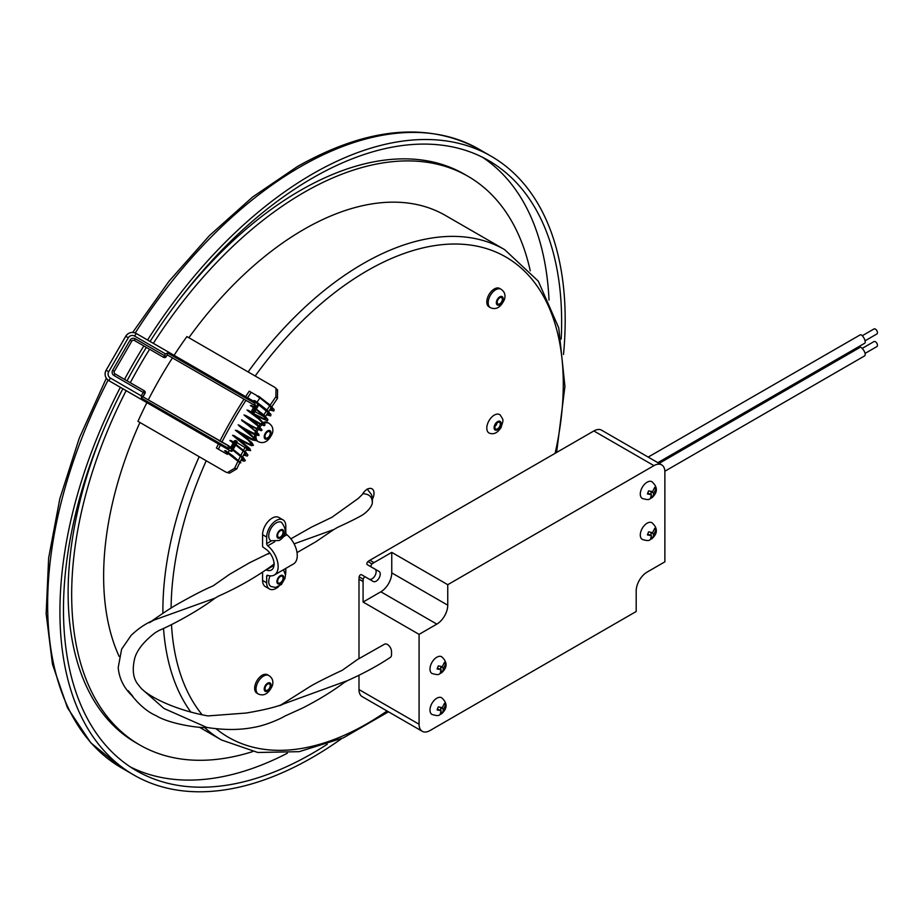 <?xml version="1.0" encoding="UTF-8"?>
<svg xmlns="http://www.w3.org/2000/svg" width="923" height="923" viewBox="0 0 923 923"><rect width="100%" height="100%" fill="white"/><g stroke="black" fill="none" stroke-linecap="round" stroke-linejoin="round"><path stroke-width="1.38" d="M372.661 498.72A9.657 5.573 120 0 0 372.004 488.821A9.657 5.573 120 0 0 367.181 489.294A9.657 5.573 120 0 0 362.301 494.474L358.332 498.397L331.945 517.272L311.466 527.148L290.849 538.836M262.582 572.029L262.582 580.44A13.522 7.799 120 0 0 265.374 586.624L269.47 588.989A13.522 7.799 120 0 0 278.827 586.417M494.313 415.108A10.626 6.138 120 0 0 487.182 425.168A10.626 6.138 120 0 0 489.825 433.325C493.967 434.641 497.693 432.725 501.016 427.591C503.97 418.407 503.312 420.542 500.335 415.119A10.626 6.138 120 0 0 494.313 415.108M284.872 533.113L285.795 532.583L285.795 526.041A13.522 7.799 120 0 0 282.992 519.845L278.896 517.48A13.522 7.799 120 0 0 268.478 521.103A13.522 7.799 120 0 0 262.582 534.705L262.582 546.774L266.17 549.37A12.691 7.326 -120 0 1 273.566 560.549A12.691 7.326 -120 0 1 271.42 570.01A12.691 7.326 -120 0 1 266.17 569.929L265.859 569.791M262.167 675.278A10.626 6.138 120 0 0 255.233 684.647A10.626 6.138 120 0 0 256.859 693.15L258.221 693.946A10.626 6.138 -60 0 1 256.594 685.431A10.626 6.138 -60 0 1 263.54 676.074A10.626 6.138 -60 0 1 268.847 675.544L267.485 674.759A10.626 6.138 120 0 0 262.167 675.278M494.313 288.968A10.626 6.138 120 0 0 487.379 298.325A10.626 6.138 120 0 0 489.005 306.84L490.367 307.624A10.626 6.138 -60 0 1 488.74 299.11A10.626 6.138 -60 0 1 495.674 289.753A10.626 6.138 -60 0 1 500.993 289.234L499.62 288.438A10.626 6.138 120 0 0 494.313 288.968M262.57 422.78A10.626 6.138 120 0 0 262.167 422.988A10.626 6.138 120 0 0 260.921 423.83M260.136 424.499A10.626 6.138 120 0 0 258.844 425.803M258.348 426.403A10.626 6.138 120 0 0 256.952 428.434M256.525 429.195A10.626 6.138 120 0 0 255.809 430.729M255.509 431.514A10.626 6.138 120 0 0 254.886 433.775M254.736 434.71A10.626 6.138 120 0 0 254.829 437.721M256.236 440.409A10.626 6.138 120 0 0 256.859 440.859L258.221 441.656A10.626 6.138 -60 0 1 256.132 435.241M264.232 423.415A10.626 6.138 -60 0 1 268.847 423.253L267.485 422.469A10.626 6.138 120 0 0 263.39 422.399M240.822 462.827L238.815 461.904M257.459 395.932L269.343 405.485L272.481 409.408L270.231 409.154M230.508 447.055L142.927 396.821L228.269 445.555L243.13 457.358L245.368 460.589L244.007 461.188L240.972 460.231M367.989 561.565A15.449 8.918 -60 0 1 369.915 560.249L374.011 562.615A15.449 8.918 -60 0 0 372.084 563.93A1.927 1.119 120 0 0 371.023 565.626A1.927 1.119 120 0 0 371.358 567.01L367.262 564.645A1.927 1.119 -60 0 1 366.927 563.261A1.927 1.119 -60 0 1 367.989 561.565L372.084 563.93M265.063 417.196A283.107 163.452 -60 0 0 264.97 417.346L263.043 416.227A286.972 165.69 120 0 1 263.447 415.581M265.512 416.492A283.107 163.452 -60 0 1 268.178 412.304M268.628 411.612A283.107 163.452 -60 0 1 271.35 407.458M271.8 406.766A283.107 163.452 -60 0 1 277.454 398.448L275.885 396.775A286.972 165.69 120 0 0 270.151 405.209M269.724 405.843A286.972 165.69 120 0 0 266.978 410.043M266.562 410.689A286.972 165.69 120 0 0 263.851 414.923M530.252 270.808A328.3 189.55 120 0 0 467.973 176.281A328.3 189.55 120 0 0 303.817 192.549A328.3 189.55 120 0 0 153.356 343.344M149.607 349.263A328.3 189.55 120 0 0 130.293 382.722M126.139 390.66A328.3 189.55 120 0 0 139.673 744.919A328.3 189.55 120 0 0 252.671 751.599M248.125 371.934A283.107 163.452 -60 0 1 363.085 263.655A283.107 163.452 -60 0 1 504.639 249.637L445.371 215.417A283.107 163.452 120 0 0 188.857 337.726M139.927 422.48A283.107 163.452 120 0 0 119.148 656.461M227.277 472.668L234.58 468.319L236.807 468.849L229.504 473.199L225.904 472.126L137.965 421.35A286.972 165.69 -60 0 1 146.895 402.647M148.28 399.913A286.972 165.69 -60 0 1 172.439 357.882M174.089 355.32A286.972 165.69 -60 0 1 186.907 336.595L274.846 387.36L277.569 389.944L277.454 398.448M664.848 471.238L864.159 356.163C867.908 354.49 860.478 344.591 859.336 347.798L659.103 463.404M657.834 462.665L864.159 343.552C867.539 342.745 861.944 333.122 860.028 334.968L648.177 457.093M441.656 697.742A9.657 5.573 120 0 0 436.821 698.226A9.657 5.573 120 0 0 430.51 706.73A9.657 5.573 120 0 0 431.999 714.471C440.49 716.975 438.806 714.483 441.459 713.871C447.528 708.483 447.586 703.107 441.656 697.742M651.95 481.725A9.657 5.573 120 0 0 647.115 482.198A9.657 5.573 120 0 0 640.816 490.713A9.657 5.573 120 0 0 642.293 498.455C650.784 500.958 649.1 498.466 651.765 497.855C657.822 492.455 657.88 487.079 651.95 481.725M358.989 675.198L358.989 689.55L419.077 724.243L419.077 634.366L436.821 624.11A15.449 8.918 120 0 0 447.747 605.188L447.747 584.697L653.945 465.642L593.858 430.96L369.915 560.249M419.077 724.243A15.449 8.918 120 0 0 422.273 731.316A15.449 8.918 120 0 0 429.991 730.555L636.189 611.499L636.189 591.008A15.449 8.918 120 0 1 647.115 572.087L664.872 561.83L664.872 471.953A15.449 8.918 120 0 0 661.676 464.88A15.449 8.918 120 0 0 653.945 465.642M651.95 522.718A9.657 5.573 120 0 0 647.115 523.203A9.657 5.573 120 0 0 640.816 531.706A9.657 5.573 120 0 0 642.293 539.447C650.784 541.951 649.1 539.459 651.765 538.847C657.822 533.459 657.88 528.083 651.95 522.718M441.656 656.749A9.657 5.573 120 0 0 436.821 657.222A9.657 5.573 120 0 0 430.51 665.737A9.657 5.573 120 0 0 431.999 673.478C440.49 675.982 438.806 673.49 441.459 672.879C447.528 667.479 447.586 662.103 441.656 656.749M419.077 634.366L363.085 602.038L363.085 581.536A15.449 8.918 -60 0 1 363.258 579.217L359.162 576.852A1.927 1.119 -60 0 1 360.097 575.087A1.927 1.119 -60 0 1 361.47 574.683L373.238 581.478A5.792 3.346 120 0 0 379.03 578.133A5.792 3.346 120 0 0 379.03 571.441L367.262 564.645M363.085 581.536L358.989 579.171A15.449 8.918 -60 0 1 359.162 576.852M285.795 532.583A1.927 1.119 -120 0 0 286.88 534.752L282.876 537.071M270.093 575.848A10.626 6.138 120 0 0 270.924 586.486L275.562 587.443L281.434 584.467L285.045 578.248L285.426 574.81L283.499 569.722M268.085 575.444L266.678 576.252L266.678 582.805A13.522 7.799 120 0 0 269.47 588.989M285.438 574.96A13.522 7.799 120 0 0 285.795 571.764L285.795 568.395M274.754 541.755L267.762 545.793A18.483 10.672 60 0 1 277.604 561.945A18.483 10.672 60 0 1 274.316 575.029A18.483 10.672 60 0 1 267.762 575.341A1.927 1.119 60 0 0 267.07 575.375A1.927 1.119 60 0 0 266.678 576.252M274.316 575.029L293.433 563.988A18.483 10.672 -120 0 0 296.721 550.904A18.483 10.672 -120 0 0 286.88 534.752M130.397 766.967A352.251 203.372 120 0 0 287.376 753.214M549.012 300.056A352.251 203.372 120 0 0 482.429 157.233M467.973 176.281L464.419 174.239A328.3 189.55 120 0 0 300.263 190.496A328.3 189.55 120 0 0 178.993 299.998M102.315 432.806A328.3 189.55 120 0 0 136.119 742.865L139.673 744.919M561.207 339.053A352.251 203.372 120 0 0 488.682 160.59A352.251 203.372 120 0 0 312.562 178.035A352.251 203.372 120 0 0 150.08 341.452M146.353 347.394A352.251 203.372 120 0 0 127.039 380.841M122.863 388.768A352.251 203.372 120 0 0 136.431 770.705A352.251 203.372 120 0 0 327.25 744.273M563.503 354.432A357.27 206.267 120 0 0 491.186 156.241A357.27 206.267 120 0 0 312.562 173.939A357.27 206.267 120 0 0 147.565 340.01M143.838 345.94A357.27 206.267 120 0 0 124.524 379.388M120.348 387.314A357.27 206.267 120 0 0 133.927 775.055A357.27 206.267 120 0 0 341.718 738.573M497.589 422.526A3.865 2.227 120 0 0 495.063 425.93A3.865 2.227 120 0 0 495.663 429.022A3.865 2.227 120 0 0 499.516 426.795A3.865 2.227 120 0 0 499.516 422.33A3.865 2.227 120 0 0 497.589 422.526M496.978 422.965A3.865 2.227 -60 0 1 494.924 426.495M282.992 519.845A13.522 7.799 120 0 0 272.573 523.468A13.522 7.799 120 0 0 266.678 537.071L266.678 543.624L271.293 540.959A10.626 6.138 -60 0 1 270.924 540.751A10.626 6.138 -60 0 1 270.924 528.487A10.626 6.138 -60 0 1 281.55 522.36C287.191 530.056 286.395 536.113 279.127 540.52L270.924 540.751M267.762 545.793A1.927 1.119 60 0 1 266.678 543.624M280.327 576.494A3.865 2.227 120 0 0 277.811 579.898A3.865 2.227 120 0 0 278.4 582.99A3.865 2.227 120 0 0 282.265 580.763A3.865 2.227 120 0 0 282.265 576.31A3.865 2.227 120 0 0 280.327 576.494M280.327 530.771A3.865 2.227 120 0 0 277.811 534.175A3.865 2.227 120 0 0 278.4 537.267A3.865 2.227 120 0 0 282.265 535.04A3.865 2.227 120 0 0 282.265 530.575A3.865 2.227 120 0 0 280.327 530.771M367.158 488.994L371.473 494.578L372.477 498.016L372.281 503.531C372.627 497.209 369.454 493.932 362.774 493.713M206.902 727.462L164.04 708.518L141.334 688.546C152.007 698.953 179.143 710.791 207.952 715.925L246.153 713.029C263.193 710.168 275.596 707.18 283.349 704.03L279.727 705.703L309.886 686.631C317.858 681.774 338.291 672.048 342.087 670.398L357.57 659.449L384.626 644.139A5.792 3.346 60 0 1 389.056 645.812A5.792 3.346 60 0 1 391.525 651.569L391.525 654.719A5.792 3.346 60 0 1 390.417 657.314C378.338 665.437 364.043 673.202 347.567 680.586L344.002 682.651C332.442 691.362 318.643 699.83 302.606 708.033L284.803 716.11C281.123 718.475 266.262 725.293 254.113 727.312C240.026 730.139 224.277 730.197 206.902 727.462L207.894 727.543C196.853 728.201 168.413 723.378 155.964 715.59C146.376 711.402 137.123 703.107 128.205 690.681L132.97 696.542C124.201 688.593 119.275 678.947 118.202 667.629L121.617 649.181L131.112 635.405C138.254 628.551 145.753 623.498 153.61 620.233L153.287 620.383M358.989 579.171L358.989 658.549M593.858 430.96A15.449 8.918 -60 0 1 601.588 430.187L661.676 464.88M422.273 731.316L362.185 696.623A15.449 8.918 -60 0 1 358.989 689.55M369.154 579.125A5.792 3.346 120 0 0 374.934 575.756A5.792 3.346 120 0 0 374.934 569.076L379.03 571.441M447.747 584.697L391.756 552.369L374.011 562.615M391.756 552.369L391.756 572.871A15.449 8.918 -60 0 1 380.841 591.793L363.085 602.038M361.47 574.683L365.566 577.048A1.927 1.119 120 0 0 364.193 577.452A1.927 1.119 120 0 0 363.258 579.217M443.467 709.372L445.624 705.01L444.448 703.326L442.29 707.687L438.298 706.88L437.11 709.925L441.102 710.733L440.19 714.298L442.555 712.937L443.467 709.372L440.952 707.514M443.467 668.367L445.624 664.018L444.448 662.333L442.29 666.683L438.298 665.887L437.11 668.933L441.102 669.74L440.19 673.305L442.555 671.944L443.467 668.367L440.952 666.521M653.761 493.344L655.918 488.994L654.742 487.309L652.584 491.659L648.592 490.863L647.404 493.909L651.396 494.716L650.484 498.282L652.849 496.92L653.761 493.344L651.257 491.498M653.761 534.348L655.918 529.987L654.742 528.302L652.584 532.663L648.592 531.856L647.404 534.902L651.396 535.709L650.484 539.274L652.849 537.913L653.761 534.348L651.257 532.49M654.545 529.191L655.918 529.987M651.027 535.502L651.027 532.767M651.326 537.036L652.849 537.913M647.842 534.059L651.396 535.709M654.545 488.198L655.918 488.994M651.027 494.497L651.027 491.774M651.326 496.043L652.849 496.92M647.842 493.067L651.396 494.716M444.24 704.214L445.624 705.01M440.733 710.525L440.733 707.791M441.032 712.06L442.555 712.937M437.548 709.083L441.102 710.733M444.24 663.222L445.624 664.018M440.733 669.521L440.733 666.798M441.032 671.067L442.555 671.944M437.548 668.09L441.102 669.74M862.232 335.741L873.954 328.98A2.896 1.673 60 0 1 875.396 329.119A2.896 1.673 60 0 1 877.288 331.669A2.896 1.673 60 0 1 876.85 333.988L865.128 340.76M865.128 353.371L876.85 346.61A2.896 1.673 -120 0 0 876.85 343.264A2.896 1.673 -120 0 0 873.954 341.591L862.232 348.363M236.807 468.849A283.107 163.452 -60 0 1 239.842 462.515M240.072 462.054A283.107 163.452 -60 0 1 242.276 457.623M242.645 456.873A283.107 163.452 -60 0 1 244.907 452.466M245.287 451.716A283.107 163.452 -60 0 1 246.937 448.59L244.999 447.47A286.972 165.69 120 0 0 243.603 450.124M245.645 396.636A286.972 165.69 -60 0 1 249.245 391.179L251.183 392.31A283.107 163.452 120 0 0 247.583 397.755M245.922 400.317A283.107 163.452 120 0 0 221.774 442.348M220.389 445.071A283.107 163.452 120 0 0 218.359 449.166M259.086 396.867L260.171 397.49A286.972 165.69 120 0 0 257.067 402.186M254.183 406.651A286.972 165.69 120 0 0 253.929 407.055L254.275 406.478L255.267 407.043L254.863 407.735M253.537 407.666A286.972 165.69 120 0 0 252.117 409.916L252.244 409.997M257.978 404.02L258.648 404.989L257.54 407.02L256.513 406.432L258.082 403.812L136.189 333.468A7.661 7.661 -60 0 0 125.724 336.272L106.122 370.227A7.661 7.661 -60 0 0 108.926 380.691L230.877 451.105A1.154 1.131 24.7 0 0 232.4 450.793L232.284 450.932A1.154 1.154 0 0 1 230.877 451.128L232.031 449.028M254.956 411.554L253.894 413.389A1.154 1.154 0 0 1 253.41 413.839A1.154 1.154 -60 0 0 253.894 413.389L256.098 409.535L253.871 413.377A1.154 1.154 120 0 1 253.387 413.827M256.467 408.912L258.475 405.439M254.933 411.543L263.043 416.227M275.885 396.775L276 388.271M243.245 450.816A286.972 165.69 120 0 0 240.949 455.27M240.603 455.974A286.972 165.69 120 0 0 238.365 460.45M238.019 461.142A286.972 165.69 120 0 0 234.58 468.319M244.999 447.47L237.073 442.705A1.154 1.154 -60 0 0 236.646 441.125L234.638 442.959M233.357 449.12L235.873 444.759L233.346 449.109M236.992 442.844L236.219 444.125L236.969 442.832M234.292 441.286L234.073 441.159A286.972 165.69 120 0 0 233.542 442.175M243.568 455.062L247.306 456.066L247.929 455.108L246.049 452.489L231.488 440.756L229.839 440.433L233.207 442.821A286.972 165.69 120 0 0 231.35 446.374M229.377 450.262A286.972 165.69 120 0 0 228.269 452.478M240.857 462.861L233.104 456.077L225.812 450.805L224.566 450.747L227.935 453.135A286.972 165.69 120 0 0 227.335 454.358L216.409 448.047A286.972 165.69 -60 0 1 218.451 443.951M219.836 441.229A286.972 165.69 -60 0 1 243.984 399.197M249.245 391.179L256.421 395.321M258.648 404.989A1.154 1.131 -144.7 0 0 258.071 403.836L136.212 333.445C131.943 331.507 128.435 332.442 125.713 336.26L106.11 370.215C104.161 374.484 105.107 377.992 108.914 380.714L230.877 451.128M254.506 408.358L252.175 412.396L250.606 412.835L251.621 413.412L250.756 412.789M167.201 354.859L166.186 356.613L167.236 354.882L253.871 404.897L167.155 354.836L253.871 404.897L167.155 354.836L167.663 352.99L254.771 403.282L255.579 405.889A2.319 2.319 120 0 1 255.267 407.043M163.59 357.339L163.556 357.316A1.927 1.927 120 0 0 166.186 356.613L166.221 356.636A1.927 1.927 120 0 1 163.59 357.339L134.4 340.483A1.927 1.927 -60 0 0 131.758 341.198L114.383 371.3L131.758 341.198M114.383 371.3A1.927 1.927 -60 0 0 115.087 373.93M144.946 393.406L114.06 375.569L115.052 373.919L144.276 390.787A1.927 1.927 120 0 1 144.98 393.429L141.565 398.182L141.254 395.863L144.242 390.764A1.927 1.927 120 0 1 144.946 393.406L142.996 396.867M114.06 375.569A3.865 3.865 -60 0 1 112.641 370.296L130.028 340.195L131.724 341.175A1.927 1.927 120 0 1 134.366 340.472L163.556 357.316L165.494 353.878L167.663 352.99M231.419 447.92L228.766 448.52L141.565 398.182M230.854 446.928L231.281 446.501A1.154 1.154 120 0 1 230.854 446.928L229.7 446.928L231.2 447.551M237.073 442.705A1.154 1.154 0 0 0 236.646 441.125L235.953 440.721A1.154 1.154 -60 0 0 234.373 441.148L235.353 441.713L235.953 440.721L236.623 441.113A1.154 1.154 -60 0 1 237.049 442.694L236.023 442.105L235.261 443.421M252.175 412.396L252.59 413.227M254.436 405.901L254.275 406.478A1.154 1.154 -60 0 0 254.436 405.901L253.86 404.897L254.436 405.901L256.513 406.432L255.498 408.197M267.635 684.116A3.669 2.123 120 0 0 265.236 687.347A3.669 2.123 120 0 0 265.801 690.289A3.669 2.123 120 0 0 269.47 688.166A3.669 2.123 120 0 0 269.47 683.931A3.669 2.123 120 0 0 267.635 684.116M499.77 297.794A3.669 2.123 120 0 0 497.382 301.025A3.669 2.123 120 0 0 497.935 303.967A3.669 2.123 120 0 0 501.604 301.856A3.669 2.123 120 0 0 501.604 297.61A3.669 2.123 120 0 0 499.77 297.794M267.635 431.826A3.669 2.123 120 0 0 265.236 435.056A3.669 2.123 120 0 0 265.801 437.998A3.669 2.123 120 0 0 269.47 435.875A3.669 2.123 120 0 0 269.47 431.641A3.669 2.123 120 0 0 267.635 431.826M555.115 453.331A277.315 160.106 120 0 0 367.181 270.751A277.315 160.106 120 0 0 255.163 376.007M206.233 460.762A277.315 160.106 120 0 0 171.101 608.026M171.482 624.571A277.315 160.106 120 0 0 202.229 714.864M215.994 728.674A277.315 160.106 120 0 0 387.049 710.975M199.287 727.162L221.532 740.004A283.107 163.452 -60 0 1 204.502 727.451M190.899 712.152A283.107 163.452 -60 0 1 163.521 628.355M162.91 613.334A283.107 163.452 -60 0 1 199.195 456.7M491.186 156.241L478.899 149.145A357.27 206.267 120 0 0 300.263 166.844A357.27 206.267 120 0 0 135.231 332.972M108.095 380.161A357.27 206.267 120 0 0 121.64 767.959L90.766 742.807L67.46 707.768L52.461 664.225L46.15 613.703L48.654 557.919L59.822 498.732L79.274 438.148L106.33 378.257M497.589 421.638A4.95 2.85 120 0 0 494.566 429.449A4.95 2.85 120 0 0 500.624 425.941A4.95 2.85 120 0 0 497.589 421.638M266.678 537.071L262.582 534.705M266.678 582.805L262.582 580.44M273.981 565.43L266.17 569.929M280.327 575.71A4.823 2.792 120 0 0 277.373 583.324A4.823 2.792 120 0 0 283.292 579.909A4.823 2.792 120 0 0 280.327 575.71M280.327 537.867A4.823 2.792 120 0 0 283.292 530.24A4.823 2.792 120 0 0 277.373 533.656A4.823 2.792 120 0 0 280.327 537.867M297.033 552.589L316.035 541.639L333.849 529.525L294.102 543.855M141.334 688.546L137.735 684.093C132.935 677.805 132.012 668.887 134.966 657.349C137.712 649.146 144.53 640.885 155.422 632.567L159.079 630.432C171.182 625.436 198.964 610.611 214.978 598.162L153.61 620.233L149.33 622.713C150.622 621.814 164.871 611.661 175.024 605.592C191.488 596.177 204.156 589.624 213.04 585.92L229.689 574.244L249.51 562.776L269.747 552.865M281.561 704.676L347.567 680.586M380.841 591.793L436.821 624.11M391.756 572.871L447.747 605.188M257.54 407.02L256.444 408.901M232.388 448.405L234.904 444.044M234.28 443.582L232.261 447.067A2.319 2.319 120 0 1 231.581 447.817M253.871 413.377L252.844 412.789L255.129 408.82M231.281 446.501L233.346 442.913L231.281 446.501L232.261 447.067M233.715 442.29L234.373 441.148L233.715 442.29M115.052 373.919L144.242 390.764L115.052 373.919A1.927 1.927 120 0 1 114.348 371.277L112.641 370.296M166.186 356.613L135.3 338.776L134.4 340.483M251.033 412.096L253.583 407.689L251.033 412.096M165.494 353.878L134.643 336.064A4.638 4.638 -60 0 0 128.309 337.76L108.706 371.715A4.638 4.638 -60 0 0 110.402 378.049L141.254 395.863M135.3 338.776A3.865 3.865 -60 0 0 130.028 340.195M134.643 336.064L136.189 333.468M128.309 337.76L125.724 336.272M108.706 371.715L106.122 370.227M110.402 378.049L108.926 380.691M229.504 447.24L228.766 448.52M254.771 403.282L253.86 404.897M267.635 683.17A4.823 2.792 120 0 0 264.67 690.785A4.823 2.792 120 0 0 270.589 687.37A4.823 2.792 120 0 0 267.635 683.17M499.77 296.848A4.823 2.792 120 0 0 496.816 304.475A4.823 2.792 120 0 0 502.735 301.06A4.823 2.792 120 0 0 499.77 296.848M267.635 430.879A4.823 2.792 120 0 0 264.67 438.494A4.823 2.792 120 0 0 270.589 435.079A4.823 2.792 120 0 0 267.635 430.879M256.317 434.202A10.626 6.138 -60 0 1 256.686 432.841M257.009 431.918A10.626 6.138 -60 0 1 257.978 429.818M258.463 428.987A10.626 6.138 -60 0 1 259.421 427.568M259.951 426.911A10.626 6.138 -60 0 1 261.682 425.122M238.849 461.938L225.42 451.405L225.973 450.955L228.269 452.466M241.388 459.4L243.418 459.585L242.818 458.269L228.039 446.259M259.848 397.963L256.675 395.771L258.659 396.244L269.308 404.447L274.096 409.524L273.866 411.035L269.724 409.927M256.571 402.716L253.49 400.605L255.452 401.055L266.689 409.789L270.993 414.462L270.624 415.892L266.585 414.785M253.513 407.643L250.364 405.485L252.36 405.958L264.243 415.281L267.947 419.48L267.416 420.796L256.225 416.019M250.329 412.489L247.018 410.008L249.256 410.862L259.201 418.465L265.086 424.984L264.14 425.734L253.202 420.969M247.341 417.461L243.995 414.958L246.372 415.904L257.263 424.361L262.097 430.003L261.174 430.706L250.237 425.953M244.376 422.457L241.572 419.815L246.36 422.999L258.809 434.156L258.982 435.541L254.367 434.548L247.341 430.983M241.48 427.487L238.18 424.799L242.057 427.014L255.833 439.036L256.04 440.629L252.221 439.89L244.503 436.06M238.665 432.564L235.365 430.233L237.615 430.96L251.864 442.636L253.456 445.313L251.633 445.705L241.734 441.159M235.907 437.675L232.573 435.321L234.834 436.06L249.845 448.647L250.629 450.643L246.233 449.916M257.079 402.151L254.725 400.617L254.148 401.067L269.02 413.331L269.308 414.277L267.082 414.012M254.275 406.478L253.94 407.066L251.587 405.485L251.01 405.935L257.586 410.677L266.239 419.03L264.682 419.134L253.687 413.654M251.056 412.062L248.506 410.389L247.929 410.85L258.486 418.823L262.905 423.242C264.059 424.338 263.193 424.465 260.321 423.611L245.483 415.338L244.907 415.8L258.048 426.103L260.194 428.895L258.959 429.126C257.275 429.322 243.995 421.569 242.507 420.334L241.941 420.796C242.08 420.138 261.278 435.679 257.24 433.96C261.844 437.594 242.23 427.834 239.599 425.353L239.034 425.815L254.113 438.321C255.244 439.336 254.39 439.44 251.564 438.656L236.75 430.418L236.184 430.879L248.425 440.317L251.506 444.182C252.267 445.613 247.364 443.34 236.807 437.364L233.957 435.506L233.392 435.968L248.483 448.416L248.725 449.316L246.672 449.086M233.554 442.152L231.235 440.629L230.669 441.09L244.826 452.374L246.083 454.289L243.995 454.231M133.927 775.055L121.64 767.959M132.693 332.43L168.99 281.261L209.394 235.642L252.625 197.003L297.368 166.555C366.962 127.316 427.464 121.513 478.899 149.145M221.532 740.004L257.805 752.487L299.167 751.668L343.425 737.823L388.479 711.806M556.615 452.466L564.934 386.379L558.761 327.919L538.282 281.134L504.639 249.637M372.281 503.531C371.023 507.477 367.862 511.215 362.797 514.78C355.09 519.453 340.841 525.798 337.414 527.471L333.849 529.525M269.851 553.004L268.339 553.985L269.816 552.958M214.978 598.162L218.543 596.096C238.93 587.04 257.552 576.287 274.408 563.849M258.659 404.736A1.154 1.154 0 0 0 258.29 403.962M235.953 440.721A1.154 1.154 0 0 0 234.373 441.148M268.847 675.544C272.47 677.909 273.635 681.278 272.366 685.662C268.593 693.738 263.874 696.496 258.221 693.946M268.847 423.253C272.47 425.618 273.635 428.987 272.366 433.372C268.593 441.448 263.874 444.205 258.221 441.656M500.993 289.234C504.604 291.587 505.781 294.956 504.5 299.34C500.739 307.417 496.02 310.186 490.367 307.624"/></g></svg>
